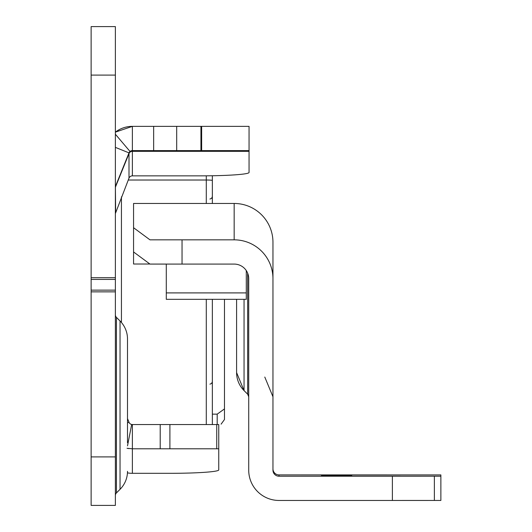 <?xml version="1.0" encoding="UTF-8"?>
<svg xmlns="http://www.w3.org/2000/svg" width="532" height="532" viewBox="0 0 532 532"><rect width="100%" height="100%" fill="white"/><g stroke="black" fill="none" stroke-linecap="round" stroke-linejoin="round"><path stroke-width="0.8" d="M115.378 495.492A3.638 3.638 0 0 1 116.442 492.918L116.442 317.385A3.638 3.638 0 0 1 115.378 314.818M127.5 442.73L127.5 338.99A25.456 25.456 0 0 0 120.046 320.989L116.442 317.385M127.5 471.319A25.456 25.456 0 0 1 120.046 489.32L116.442 492.918M115.378 75.085L91.132 75.085L91.132 26.6L115.378 26.6L115.378 291.855L91.132 291.855L91.132 505.4L115.378 505.4L91.132 505.4M115.378 505.4L115.378 291.855M127.022 448.277L132.375 448.795L218.752 448.795L218.752 469.929A48.485 3.385 180 0 1 170.267 473.314L132.375 473.314A27.877 27.81 180 0 1 127.454 472.875M132.375 473.314L132.375 424.549L218.752 424.549L218.752 448.795M249.056 150.603L201.641 150.603L201.641 126.357L249.056 126.357L249.056 172.468A48.485 3.385 180 0 1 200.571 175.853L132.375 175.853A3.638 3.631 -0 0 0 129.003 178.12L115.378 213.538M201.641 150.603L200.936 150.603L200.936 126.357L132.375 126.357L115.378 132.142A27.877 27.877 0 0 1 132.375 126.357L132.375 150.603L130.021 151.467A3.638 3.638 0 0 0 129.003 152.877L115.644 185.941A3.638 3.638 0 0 0 115.378 187.304M201.641 126.357L200.936 126.357M200.936 150.603L132.375 150.603A3.638 3.638 0 0 0 130.333 151.228A3.638 3.638 0 0 1 132.375 150.603L132.375 175.853M127.5 418.558L129.003 422.275A3.638 3.638 0 0 0 131.677 424.483L127.5 445.849M91.132 75.085L91.132 291.855M130.021 151.467L115.378 134.23M131.677 424.483L132.375 424.549A3.638 3.638 0 0 1 131.677 424.483A3.638 3.638 0 0 0 132.375 424.549M127.5 338.99L127.5 367.579M217.196 424.549L217.196 414.149L224.471 408.909L224.471 419.522L221.106 424.157M217.196 414.149L212.348 414.149M224.471 299.323L224.471 408.909M212.348 175.746L212.348 203.463M212.348 299.323L212.348 424.549M248.717 396.766A3.638 3.638 180 0 0 247.646 394.192L248.717 396.766M244.048 299.323L244.048 390.594L236.594 372.593L236.594 299.323L236.594 372.593A25.456 25.456 180 0 0 244.048 390.594L247.646 394.192L247.646 273.162M351.745 476.187L321.441 476.18L351.745 476.187M351.745 475.827L321.441 475.827L351.745 475.827M351.745 475.428L321.441 475.428L351.745 475.428M351.745 475.123L321.441 475.116L351.745 475.123M351.745 474.99L321.441 474.983L351.745 474.99M351.745 474.943L321.441 474.943L351.745 474.943M335.406 474.916L371.775 474.91L335.406 474.916M149.971 239.839L234.166 239.839L149.971 239.839L133.559 227.709L133.559 203.463L234.166 203.463A38.789 38.789 180 0 1 272.956 242.246L272.956 470.155A6.058 6.058 180 0 0 279.021 476.213L392.377 476.213L392.377 500.459L440.868 500.452L440.868 476.207L392.377 476.213M149.738 264.012L133.559 264.012L133.559 227.703L133.559 251.955L149.971 264.078L234.166 264.085A14.544 14.544 0 0 1 248.717 278.628L248.717 470.155A30.304 30.304 180 0 0 279.021 500.459L392.377 500.459M327.506 474.923L400.237 474.93L327.506 474.93M327.506 476.16L375.991 476.167L327.506 476.16M375.991 476.167L400.237 476.167L375.991 476.16M440.868 476.207L440.868 474.91L279.021 474.903A6.058 6.058 0 0 1 272.956 468.845M234.166 239.839A38.789 38.789 0 0 1 272.956 278.628A38.789 38.789 -0 0 0 234.166 239.839L234.166 203.463M246.289 270.589L246.289 299.323L166.29 299.323L166.29 264.085M120.046 489.32L120.046 320.989M216.737 424.549L216.737 448.795M169.901 424.549L169.901 448.795M160.205 424.549L160.205 448.795M176.691 150.603L176.691 126.357M153.662 150.603L153.662 126.357M129.003 422.275L127.5 422.88M115.378 147.371L129.003 152.877L129.003 178.12M115.378 185.834L115.644 211.975M115.378 456.915L91.132 456.915M115.378 277.724L91.132 277.724M115.378 279.44L91.132 279.44M115.378 290.139L91.132 290.139M115.378 132.142A27.877 27.877 0 0 1 132.375 126.357M249.056 151.327L132.375 151.327A3.638 3.631 -0 0 0 129.003 153.595L115.644 186.586A3.638 3.631 -0 0 0 115.378 187.942M128.85 448.569A27.877 27.81 180 0 1 127.5 448.363M206.29 424.549L206.29 299.323M206.29 203.463L206.29 175.826M128.232 180.022L206.29 180.022A6.058 0.426 180 0 1 212.348 180.441M121.436 196.86L121.436 322.498M434.371 476.213L434.371 500.452M279.021 474.903L279.021 476.213M182.044 239.839L182.044 264.085M246.289 292.906L166.29 292.906M209.927 199.035L211.623 198.343L212.348 196.614M209.927 384.164L211.623 383.466L212.348 381.743M264.79 377.048L272.956 396.766"/></g></svg>
